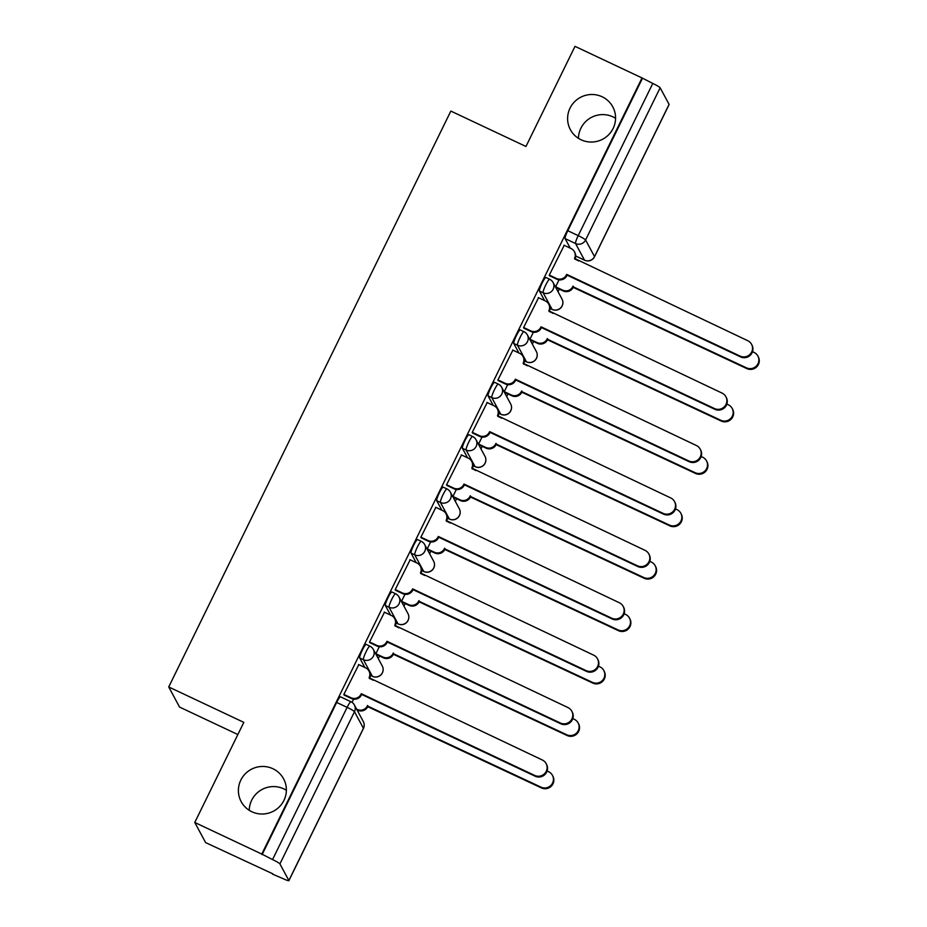 <?xml version="1.0" encoding="UTF-8"?>
<svg xmlns="http://www.w3.org/2000/svg" width="927" height="927" viewBox="0 0 927 927"><rect width="100%" height="100%" fill="white"/><g stroke="black" fill="none" stroke-linecap="round" stroke-linejoin="round"><path stroke-width="1.39" d="M249.247 810.314A24.079 23.696 151.7 0 1 286.373 790.291M272.92 768.738A24.079 23.696 151.7 0 1 279.63 806.548A24.079 23.696 151.7 0 1 241.194 801.67A24.079 23.696 151.7 0 1 272.92 768.738M578.448 138.332A24.079 23.696 151.7 0 1 615.574 118.308M602.121 96.767A24.079 23.696 151.7 0 1 608.83 134.577A24.079 23.696 151.7 0 1 570.395 129.687A24.079 23.696 151.7 0 1 602.121 96.767M366.281 644.485A7.52 1.078 115.2 0 0 366.188 644.404A7.52 1.078 115.2 0 0 362.353 650.036A7.52 1.078 115.2 0 0 359.699 657.927L363.396 659.676A7.52 1.078 -64.8 0 1 366.061 651.785A7.52 1.078 -64.8 0 1 369.896 646.154L366.188 644.404M391.959 592.075A7.52 1.078 115.2 0 0 391.866 591.994A7.52 1.078 115.2 0 0 388.031 597.625A7.52 1.078 115.2 0 0 385.377 605.516L389.073 607.255A7.52 1.078 -64.8 0 1 391.739 599.363A7.52 1.078 -64.8 0 1 395.574 593.732L391.866 591.994M417.637 539.665A7.52 1.078 115.2 0 0 417.544 539.572A7.52 1.078 115.2 0 0 413.709 545.203A7.52 1.078 115.2 0 0 411.055 553.095L414.751 554.844A7.52 1.078 -64.8 0 1 417.417 546.953A7.52 1.078 -64.8 0 1 421.252 541.322L417.544 539.572M443.315 487.243A7.52 1.078 115.2 0 0 443.222 487.162A7.52 1.078 115.2 0 0 439.386 492.793A7.52 1.078 115.2 0 0 436.721 500.684L440.429 502.434A7.52 1.078 -64.8 0 1 443.094 494.543A7.52 1.078 -64.8 0 1 446.93 488.911L443.222 487.162M468.992 434.833A7.52 1.078 115.2 0 0 468.9 434.751A7.52 1.078 115.2 0 0 465.064 440.383A7.52 1.078 115.2 0 0 462.399 448.274L466.107 450.012A7.52 1.078 -64.8 0 1 468.772 442.121A7.52 1.078 -64.8 0 1 472.608 436.49L468.9 434.751M494.67 382.422A7.52 1.078 115.2 0 0 494.578 382.33A7.52 1.078 115.2 0 0 490.742 387.961A7.52 1.078 115.2 0 0 488.077 395.852L491.785 397.602A7.52 1.078 -64.8 0 1 494.45 389.711A7.52 1.078 -64.8 0 1 498.286 384.079L494.578 382.33M520.348 330A7.52 1.078 115.2 0 0 520.256 329.919A7.52 1.078 115.2 0 0 516.42 335.551A7.52 1.078 115.2 0 0 513.755 343.442L517.463 345.192A7.52 1.078 -64.8 0 1 520.128 337.301A7.52 1.078 -64.8 0 1 523.964 331.657L520.256 329.919M546.026 277.59A7.52 1.078 115.2 0 0 545.933 277.497A7.52 1.078 115.2 0 0 542.098 283.141A7.52 1.078 115.2 0 0 539.433 291.032L543.141 292.77A7.52 1.078 -64.8 0 1 545.806 284.879A7.52 1.078 -64.8 0 1 549.641 279.247L545.933 277.497M194.774 822.481L243.824 722.365L168.726 686.965L450.846 111.078L525.957 146.478L575.007 46.35L642.017 77.938L261.796 854.068L194.774 822.481L205.62 842.597L272.816 873.825M378.262 658.576L379.525 655.992M403.94 606.154L405.203 603.581M429.618 553.743L430.881 551.171M455.296 501.333L456.559 498.749M480.974 448.911L482.237 446.339M506.652 396.501L507.915 393.929M532.33 344.091L533.593 341.507M558.008 291.669L559.271 289.097M237.857 734.543L179.571 707.081L168.726 686.965M272.642 874.184L282.77 878.518A7.52 0.788 -153.9 0 0 288.888 880.65A7.52 0.788 -153.9 0 0 288.865 880.511L279.919 863.918A7.52 0.788 -153.9 0 0 272.55 859.572L347.115 707.371A7.52 1.078 -64.8 0 1 350.951 701.739L340.51 696.814A7.52 1.078 -64.8 0 0 336.675 702.446L347.115 707.371A7.52 0.788 -153.9 0 1 354.485 711.716L279.919 863.918M261.796 854.068L272.55 859.572M570.256 248.146L565.111 238.61L575.551 243.534A7.52 1.078 -64.8 0 1 578.216 235.643L652.782 83.442A7.52 0.788 26.1 0 1 660.14 87.787L669.097 104.38A7.52 0.788 26.1 0 1 669.109 104.519L594.555 256.721A7.52 0.788 26.1 0 0 594.531 256.582L669.097 104.38M652.782 83.442L642.017 77.938M564.23 245.307L549.236 275.215L549.804 275.887M559.039 279.85L555.563 286.941L556.13 287.613M538.552 297.729L523.558 327.625L524.137 328.309M533.361 332.26L529.885 339.352L530.453 340.035M512.874 350.139L497.88 380.047L498.459 380.719M507.683 384.67L504.207 391.773L504.775 392.445M487.196 402.55L472.202 432.457L472.782 433.129M482.005 437.092L478.529 444.184L479.097 444.856M461.519 454.972L446.524 484.867L447.104 485.551M456.327 489.502L452.851 496.594L453.419 497.278M435.841 507.382L420.846 537.289L421.426 537.961M430.649 541.924L427.173 549.016L427.741 549.688M410.163 559.792L395.169 589.699L395.748 590.372M404.972 594.334L401.495 601.426L402.063 602.098M384.485 612.214L369.491 642.11L370.07 642.793M379.294 646.745L375.817 653.848L376.385 654.52M358.807 664.624L343.813 694.532L344.392 695.204M364.832 667.463L359.699 657.927M390.51 615.053L385.377 605.516M416.188 562.643L411.055 553.095M441.866 510.221L436.721 500.684M467.544 457.811L462.399 448.274M493.222 405.389L488.077 395.852M518.9 352.978L513.755 343.442M544.578 300.568L539.433 291.032M262.109 854.648L336.675 702.446M642.341 78.517L567.776 230.719A7.52 1.078 115.2 0 0 565.111 238.61M353.616 699.167L352.04 702.365M549.305 275.087L556.42 278.436A7.52 7.404 -28.3 0 0 566.455 274.89L566.861 275.655A7.52 7.404 151.7 0 1 556.837 279.201L549.526 275.759M574.404 251.68L574.81 252.445A7.52 7.404 151.7 0 1 574.925 259.189L574.52 258.424A7.52 7.404 -28.3 0 0 571.067 248.54L563.952 245.18M566.698 274.392L740.14 356.119A8.656 8.517 -28.3 0 0 751.542 344.288L751.948 345.053A8.656 8.517 151.7 0 1 740.546 356.883L567.104 275.157M751.542 344.288A8.656 8.517 -28.3 0 0 747.707 340.672L574.52 258.424M555.621 286.814L562.747 290.163A7.52 7.404 -28.3 0 0 572.77 286.617L746.467 367.845A8.656 8.517 -28.3 0 0 757.869 356.014A8.656 8.517 -28.3 0 0 754.033 352.399L752.539 351.692M578.587 260.974A7.52 7.404 -28.3 0 0 577.394 260.267L574.96 259.12M757.869 356.014L758.274 356.779A8.656 8.517 151.7 0 1 746.872 368.61L573.187 287.382A7.52 7.404 151.7 0 1 563.152 290.927L562.747 290.163M555.852 287.486L563.152 290.927M573.431 286.883L573.025 286.119M523.628 327.498L530.742 330.858A7.52 7.404 -28.3 0 0 540.777 327.312L541.183 328.065A7.52 7.404 151.7 0 1 531.159 331.611L523.848 328.17M541.02 326.802L714.462 408.54A8.656 8.517 -28.3 0 0 725.864 396.698A8.656 8.517 -28.3 0 0 722.029 393.083L548.842 310.846A7.52 7.404 -28.3 0 0 548.726 304.102L549.132 304.856A7.52 7.404 151.7 0 1 549.247 311.611L549.224 311.646M725.864 396.698L726.27 397.463A8.656 8.517 151.7 0 1 714.868 409.305L541.426 327.567M548.726 304.102A7.52 7.404 -28.3 0 0 545.389 300.951L538.274 297.59M497.95 379.908L505.064 383.268A7.52 7.404 -28.3 0 0 515.099 379.722L515.505 380.487A7.52 7.404 151.7 0 1 505.482 384.033L498.17 380.591M515.342 379.213L688.784 460.951A8.656 8.517 -28.3 0 0 700.186 449.12A8.656 8.517 -28.3 0 0 696.351 445.493L523.164 363.257A7.52 7.404 -28.3 0 0 523.048 356.513L523.454 357.277A7.52 7.404 151.7 0 1 523.57 364.021L523.546 364.068M700.186 449.12L700.592 449.885A8.656 8.517 151.7 0 1 689.19 461.716L515.748 379.977M523.048 356.513A7.52 7.404 -28.3 0 0 519.711 353.361L512.596 350.012M529.943 339.224L537.069 342.584A7.52 7.404 -28.3 0 0 547.092 339.039L720.789 420.267A8.656 8.517 -28.3 0 0 732.191 408.436A8.656 8.517 -28.3 0 0 728.355 404.809L726.861 404.102M552.909 313.384A7.52 7.404 -28.3 0 0 551.716 312.677L549.282 311.53M732.191 408.436L732.597 409.189A8.656 8.517 151.7 0 1 721.194 421.032L547.509 339.792A7.52 7.404 151.7 0 1 537.475 343.338L537.069 342.584M530.174 339.896L537.475 343.338M547.753 339.294L547.347 338.529M504.265 391.634L511.391 394.995A7.52 7.404 -28.3 0 0 521.414 391.449L695.111 472.677A8.656 8.517 -28.3 0 0 706.513 460.846A8.656 8.517 -28.3 0 0 702.678 457.22L701.183 456.513M527.231 365.794A7.52 7.404 -28.3 0 0 526.038 365.087L523.604 363.94M706.513 460.846L706.919 461.611A8.656 8.517 151.7 0 1 695.517 473.442L521.831 392.214A7.52 7.404 151.7 0 1 511.797 395.759L511.391 394.995M504.497 392.318L511.797 395.759M522.075 391.704L521.669 390.939M472.272 432.33L479.386 435.678A7.52 7.404 -28.3 0 0 489.421 432.133L489.827 432.897A7.52 7.404 151.7 0 1 479.804 436.443L472.492 433.002M489.665 431.634L663.106 513.361A8.656 8.517 -28.3 0 0 674.508 501.53A8.656 8.517 -28.3 0 0 670.673 497.915L497.486 415.667A7.52 7.404 -28.3 0 0 497.37 408.923L497.776 409.688A7.52 7.404 151.7 0 1 497.892 416.432L497.869 416.478M674.508 501.53L674.914 502.295A8.656 8.517 151.7 0 1 663.512 514.126L490.07 432.399M497.37 408.923A7.52 7.404 -28.3 0 0 494.033 405.783L486.918 402.422M446.594 484.74L453.709 488.1A7.52 7.404 -28.3 0 0 463.743 484.554L464.149 485.308A7.52 7.404 151.7 0 1 454.126 488.853L446.814 485.412M463.987 484.045L637.428 565.783A8.656 8.517 -28.3 0 0 648.83 553.94A8.656 8.517 -28.3 0 0 644.995 550.325L471.808 468.089A7.52 7.404 -28.3 0 0 471.692 461.345L472.098 462.109A7.52 7.404 151.7 0 1 472.214 468.853L472.191 468.888M648.83 553.94L649.236 554.705A8.656 8.517 151.7 0 1 637.846 566.548L464.392 484.809M471.692 461.345A7.52 7.404 -28.3 0 0 468.367 458.193L461.24 454.833M420.916 537.15L428.031 540.511A7.52 7.404 -28.3 0 0 438.065 536.965L438.471 537.73A7.52 7.404 151.7 0 1 428.448 541.275L421.136 537.834M438.309 536.455L611.75 618.193A8.656 8.517 -28.3 0 0 623.153 606.362A8.656 8.517 -28.3 0 0 619.329 602.735L446.13 520.499A7.52 7.404 -28.3 0 0 446.014 513.755L446.42 514.52A7.52 7.404 151.7 0 1 446.536 521.264L446.513 521.31M623.153 606.362L623.57 607.127A8.656 8.517 151.7 0 1 612.168 618.958L438.714 537.22M446.014 513.755A7.52 7.404 -28.3 0 0 442.689 510.603L435.563 507.254M478.587 444.056L485.713 447.405A7.52 7.404 -28.3 0 0 495.736 443.859L669.433 525.088A8.656 8.517 -28.3 0 0 680.835 513.257A8.656 8.517 -28.3 0 0 677 509.641L675.505 508.935M501.553 418.216A7.52 7.404 -28.3 0 0 500.36 417.509L497.926 416.362M680.835 513.257L681.241 514.021A8.656 8.517 151.7 0 1 669.839 525.852L496.154 444.624A7.52 7.404 151.7 0 1 486.119 448.17L485.713 447.405M478.819 444.728L486.119 448.17M496.397 444.126L495.991 443.361M452.909 496.466L460.035 499.827A7.52 7.404 -28.3 0 0 470.059 496.281L643.755 577.509A8.656 8.517 -28.3 0 0 655.157 565.679A8.656 8.517 -28.3 0 0 651.322 562.052L649.827 561.345M475.875 470.626A7.52 7.404 -28.3 0 0 474.682 469.919L472.249 468.772M655.157 565.679L655.563 566.432A8.656 8.517 151.7 0 1 644.161 578.274L470.476 497.034A7.52 7.404 151.7 0 1 460.441 500.58L460.035 499.827M453.141 497.139L460.441 500.58M470.719 496.536L470.313 495.771M427.231 548.877L434.357 552.237A7.52 7.404 -28.3 0 0 444.381 548.691L618.077 629.92A8.656 8.517 -28.3 0 0 629.479 618.089A8.656 8.517 -28.3 0 0 625.644 614.462L624.149 613.755M450.198 523.037A7.52 7.404 -28.3 0 0 449.004 522.33L446.571 521.183M629.479 618.089L629.885 618.854A8.656 8.517 151.7 0 1 618.483 630.684L444.798 549.456A7.52 7.404 151.7 0 1 434.763 553.002L434.357 552.237M427.463 549.56L434.763 553.002M445.041 548.946L444.636 548.193M395.238 589.572L402.353 592.921A7.52 7.404 -28.3 0 0 412.388 589.375L412.793 590.14A7.52 7.404 151.7 0 1 402.77 593.686L395.458 590.244M420.337 566.165L420.742 566.93A7.52 7.404 151.7 0 1 420.858 573.674L420.452 572.921A7.52 7.404 -28.3 0 0 417.011 563.025L409.885 559.665M412.631 588.877L586.073 670.603A8.656 8.517 -28.3 0 0 597.475 658.773L597.892 659.537A8.656 8.517 151.7 0 1 586.49 671.368L413.048 589.642M597.475 658.773A8.656 8.517 -28.3 0 0 593.651 655.157L420.452 572.921M401.553 601.299L408.68 604.647A7.52 7.404 -28.3 0 0 418.703 601.102L592.399 682.342A8.656 8.517 -28.3 0 0 603.801 670.499A8.656 8.517 -28.3 0 0 599.966 666.884L598.471 666.177M424.52 575.458A7.52 7.404 -28.3 0 0 423.326 574.752L420.893 573.604M603.801 670.499L604.207 671.264A8.656 8.517 151.7 0 1 592.805 683.095L419.12 601.866A7.52 7.404 151.7 0 1 409.097 605.412L408.68 604.647M401.785 601.971L409.097 605.412M419.363 601.368L418.958 600.603M369.56 641.982L376.675 645.343A7.52 7.404 -28.3 0 0 386.71 641.797L387.115 642.55A7.52 7.404 151.7 0 1 377.092 646.096L369.78 642.654M386.953 641.287L560.395 723.025A8.656 8.517 -28.3 0 0 571.797 711.194A8.656 8.517 -28.3 0 0 567.973 707.568L394.775 625.331A7.52 7.404 -28.3 0 0 394.659 618.587L395.064 619.352A7.52 7.404 151.7 0 1 395.18 626.096L395.157 626.131M571.797 711.194L572.214 711.948A8.656 8.517 151.7 0 1 560.812 723.79L387.37 642.052M394.659 618.587A7.52 7.404 -28.3 0 0 391.333 615.435L384.207 612.075M375.875 653.709L383.002 657.069A7.52 7.404 -28.3 0 0 393.025 653.523L566.721 734.752A8.656 8.517 -28.3 0 0 578.124 722.921A8.656 8.517 -28.3 0 0 574.288 719.294L572.793 718.587M398.842 627.869A7.52 7.404 -28.3 0 0 397.648 627.162L395.215 626.015M578.124 722.921L578.529 723.674A8.656 8.517 151.7 0 1 567.127 735.517L393.442 654.277A7.52 7.404 151.7 0 1 383.419 657.822L383.002 657.069M376.107 654.381L383.419 657.822M393.685 653.778L393.28 653.014M343.882 694.393L350.997 697.753A7.52 7.404 -28.3 0 0 361.032 694.207L361.437 694.972A7.52 7.404 151.7 0 1 351.414 698.518L344.114 695.076M361.275 693.697L534.717 775.436A8.656 8.517 -28.3 0 0 546.119 763.605A8.656 8.517 -28.3 0 0 542.295 759.978L369.097 677.741A7.52 7.404 -28.3 0 0 368.981 670.997L369.398 671.762A7.52 7.404 151.7 0 1 369.502 678.506L369.491 678.552M546.119 763.605L546.536 764.369A8.656 8.517 151.7 0 1 535.134 776.2L361.692 694.462M368.981 670.997A7.52 7.404 -28.3 0 0 365.655 667.846L358.529 664.497M356.628 709.155L357.324 709.479A7.52 7.404 -28.3 0 0 367.347 705.934L541.044 787.162A8.656 8.517 -28.3 0 0 552.446 775.331A8.656 8.517 -28.3 0 0 548.61 771.704L547.115 770.997M373.164 680.279A7.52 7.404 -28.3 0 0 371.97 679.572L369.537 678.425M552.446 775.331L552.851 776.096A8.656 8.517 151.7 0 1 541.449 787.927L367.764 706.698A7.52 7.404 151.7 0 1 357.741 710.244L357.324 709.479M357.034 709.908L357.741 710.244M368.007 706.189L367.602 705.435M288.865 880.511L363.43 728.309L354.485 711.716A7.52 7.404 -28.3 0 0 354.369 704.972A7.52 7.52 0 0 0 350.951 701.739M575.69 255.979L584.497 260.128L575.551 243.534A7.52 7.404 151.7 0 0 585.586 239.989L594.531 256.582A7.52 7.404 151.7 0 1 584.497 260.128A7.52 1.078 -64.8 0 0 584.589 260.209A7.52 7.52 0 0 0 594.555 256.721M660.14 87.787L585.586 239.989A7.52 0.788 -153.9 0 0 578.216 235.643L567.776 230.719M370.267 675.285L372.341 676.27L363.396 659.676A7.52 7.404 -28.3 0 0 373.43 656.131A7.52 7.404 151.7 0 0 373.314 649.387A7.52 7.52 0 0 0 369.896 646.154M395.945 622.874L398.019 623.859L389.073 607.255A7.52 7.404 -28.3 0 0 399.108 603.709A7.52 7.404 151.7 0 0 398.992 596.965A7.52 7.52 0 0 0 395.574 593.732M421.623 570.464L423.697 571.438L414.751 554.844A7.52 7.404 -28.3 0 0 424.786 551.298A7.52 7.404 151.7 0 0 424.67 544.555A7.52 7.52 0 0 0 421.252 541.322M447.301 518.042L449.375 519.027L440.429 502.434A7.52 7.404 -28.3 0 0 450.464 498.888A7.52 7.404 151.7 0 0 450.348 492.144A7.52 7.52 0 0 0 446.93 488.911M472.979 465.632L475.053 466.617L466.107 450.012A7.52 7.404 -28.3 0 0 476.142 446.466A7.52 7.404 151.7 0 0 476.026 439.722A7.52 7.52 0 0 0 472.608 436.49M498.656 413.222L500.731 414.195L491.785 397.602A7.52 7.404 -28.3 0 0 501.808 394.056A7.52 7.404 151.7 0 0 501.704 387.312A7.52 7.52 0 0 0 498.286 384.079M524.334 360.8L526.409 361.785L517.463 345.192A7.52 7.404 -28.3 0 0 527.486 341.646A7.52 7.404 151.7 0 0 527.382 334.902A7.52 7.52 0 0 0 523.964 331.657M550.012 308.39L552.086 309.363L543.141 292.77A7.52 7.404 -28.3 0 0 553.164 289.224A7.52 7.404 151.7 0 0 553.06 282.48A7.52 7.52 0 0 0 549.641 279.247M552.295 309.467A7.52 1.078 -64.8 0 1 552.168 309.456A7.52 1.078 -64.8 0 1 552.086 309.363A7.52 7.404 -28.3 0 0 562.005 299.073A7.52 7.52 0 0 1 552.168 309.456L550.012 308.436M549.723 279.34A7.52 7.404 151.7 0 1 553.06 282.48L562.005 299.073M526.617 361.878A7.52 1.078 -64.8 0 1 526.501 361.866A7.52 1.078 -64.8 0 1 526.409 361.785A7.52 7.404 -28.3 0 0 536.327 351.495A7.52 7.52 0 0 1 526.501 361.866L524.334 360.846M500.823 414.288A7.52 1.078 -64.8 0 1 500.731 414.195A7.52 7.404 -28.3 0 0 510.65 403.905A7.52 7.52 0 0 1 500.823 414.288L498.656 413.268M475.261 466.71A7.52 1.078 -64.8 0 1 475.145 466.698A7.52 1.078 -64.8 0 1 475.053 466.617A7.52 7.404 -28.3 0 0 484.972 456.316A7.52 7.52 0 0 1 475.145 466.698L472.979 465.678M449.595 519.12A7.52 1.078 -64.8 0 1 449.468 519.108A7.52 1.078 -64.8 0 1 449.375 519.027A7.52 7.404 -28.3 0 0 459.294 508.738A7.52 7.52 0 0 1 449.468 519.108L447.301 518.089M423.79 571.53A7.52 1.078 -64.8 0 1 423.697 571.438A7.52 7.404 -28.3 0 0 433.616 561.148A7.52 7.52 0 0 1 423.79 571.53L421.623 570.511M398.112 623.941A7.52 1.078 -64.8 0 1 398.019 623.859A7.52 7.404 -28.3 0 0 407.938 613.558A7.52 7.52 0 0 1 398.112 623.941L395.945 622.921M372.561 676.362A7.52 1.078 -64.8 0 1 372.434 676.351A7.52 1.078 -64.8 0 1 372.341 676.27A7.52 7.404 -28.3 0 0 382.26 665.98A7.52 7.52 0 0 1 372.434 676.351L370.267 675.331M524.045 331.75A7.52 7.404 151.7 0 1 527.382 334.902L536.327 351.495M498.367 384.16A7.52 7.404 151.7 0 1 501.704 387.312L510.65 403.905M472.689 436.582A7.52 7.404 151.7 0 1 476.026 439.722L484.972 456.316M447.011 488.992A7.52 7.404 151.7 0 1 450.348 492.144L459.294 508.738M421.333 541.403A7.52 7.404 151.7 0 1 424.67 544.555L433.616 561.148M395.655 593.825A7.52 7.404 151.7 0 1 398.992 596.965L407.938 613.558M369.977 646.235A7.52 7.404 151.7 0 1 373.314 649.387L382.26 665.98M584.717 260.22A7.52 1.078 -64.8 0 1 584.589 260.209L575.69 256.026M363.314 721.565A7.52 7.404 -28.3 0 1 363.43 728.309A7.52 0.788 26.1 0 1 363.454 728.448A7.52 7.52 0 0 0 363.314 721.565L354.369 704.972M566.455 274.89L566.861 275.655M556.42 278.436L556.837 279.201M740.14 356.119L740.546 356.883M573.187 287.382L572.77 286.617M746.872 368.61L746.467 367.845M540.777 327.312L541.183 328.065M530.742 330.858L531.159 331.611M548.842 310.846L549.247 311.611M714.462 408.54L714.868 409.305M515.099 379.722L515.505 380.487M505.064 383.268L505.482 384.033M523.164 363.257L523.57 364.021M688.784 460.951L689.19 461.716M547.509 339.792L547.092 339.039M721.194 421.032L720.789 420.267M521.831 392.214L521.414 391.449M695.517 473.442L695.111 472.677M489.421 432.133L489.827 432.897M479.386 435.678L479.804 436.443M497.486 415.667L497.892 416.432M663.106 513.361L663.512 514.126M463.743 484.554L464.149 485.308M453.709 488.1L454.126 488.853M471.808 468.089L472.214 468.853M637.428 565.783L637.846 566.548M438.065 536.965L438.471 537.73M428.031 540.511L428.448 541.275M446.13 520.499L446.536 521.264M611.75 618.193L612.168 618.958M496.154 444.624L495.736 443.859M669.839 525.852L669.433 525.088M470.476 497.034L470.059 496.281M644.161 578.274L643.755 577.509M444.798 549.456L444.381 548.691M618.483 630.684L618.077 629.92M412.388 589.375L412.793 590.14M402.353 592.921L402.77 593.686M586.073 670.603L586.49 671.368M419.12 601.866L418.703 601.102M592.805 683.095L592.399 682.342M386.71 641.797L387.115 642.55M376.675 645.343L377.092 646.096M394.775 625.331L395.18 626.096M560.395 723.025L560.812 723.79M393.442 654.277L393.025 653.523M567.127 735.517L566.721 734.752M361.032 694.207L361.437 694.972M350.997 697.753L351.414 698.518M369.097 677.741L369.502 678.506M534.717 775.436L535.134 776.2M367.764 706.698L367.347 705.934M541.449 787.927L541.044 787.162M288.888 880.65L363.454 728.448"/></g></svg>
